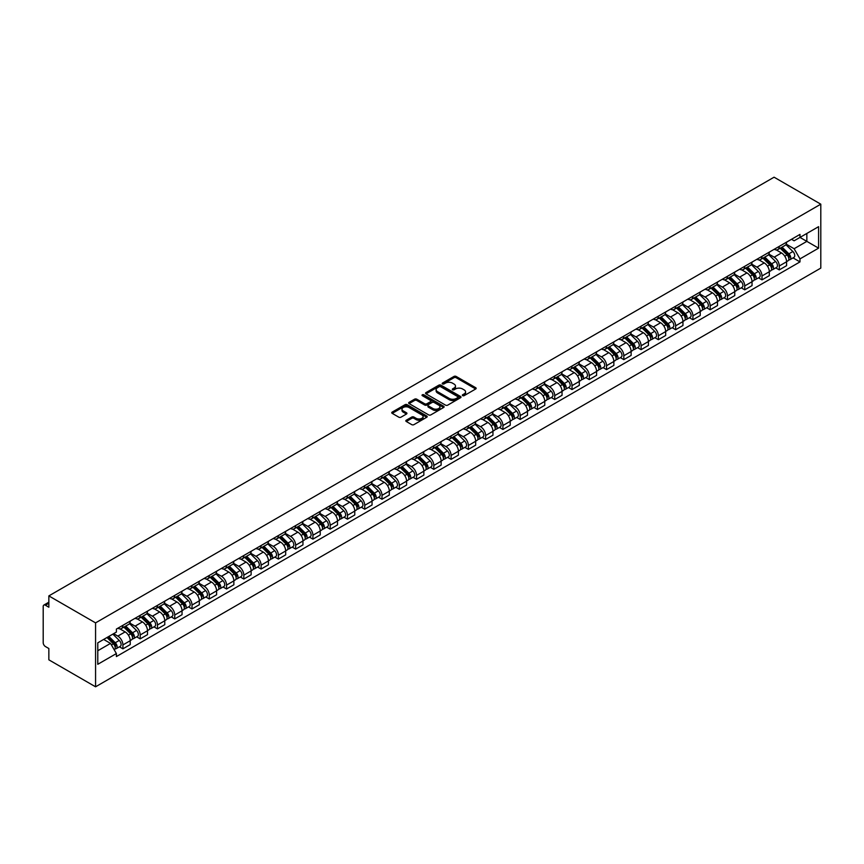 <?xml version="1.0" encoding="UTF-8"?>
<svg xmlns="http://www.w3.org/2000/svg" width="864" height="864" viewBox="0 0 864 864"><rect width="100%" height="100%" fill="white"/><g stroke="black" fill="none" stroke-linecap="round" stroke-linejoin="round"><path stroke-width="1.3" d="M462.65 395.647A1.08 0.626 0 0 0 464.162 395.647L475.718 388.973A1.534 0.886 0 0 0 476.161 388.346A1.534 0.886 0 0 0 475.718 387.72L456.149 376.434A1.534 0.886 0 0 0 453.978 376.434L442.433 383.098A1.08 0.626 0 0 0 443.956 383.972L445.446 383.108A4.914 2.84 0 0 1 452.401 383.108L454.032 384.048A4.914 2.84 0 0 1 455.468 386.057A4.914 2.84 0 0 1 454.032 388.066L452.542 388.93A1.08 0.626 0 0 0 454.064 389.804L455.555 388.951A4.914 2.84 0 0 1 462.51 388.951L464.141 389.891A4.914 2.84 0 0 1 465.577 391.9A4.914 2.84 0 0 1 464.141 393.908L462.65 394.762A1.08 0.626 0 0 0 462.65 395.647L462.65 394.762M406.264 420.228A1.534 0.886 0 0 0 405.821 420.854A1.534 0.886 0 0 0 406.264 421.481L411.761 424.645A1.534 0.886 0 0 0 413.932 424.645L426.751 417.247A1.534 0.886 0 0 0 427.205 416.621A1.534 0.886 0 0 0 426.751 415.994L407.192 404.698A1.534 0.886 0 0 0 405.022 404.698L392.191 412.096A1.534 0.886 0 0 0 391.748 412.733A1.534 0.886 0 0 0 392.191 413.359L398.822 417.182A1.534 0.886 0 0 0 400.993 417.182L406.48 414.018A1.534 0.886 0 0 0 406.933 413.392A1.534 0.886 0 0 0 406.48 412.754L403.196 410.864A4.115 2.376 0 0 1 401.998 409.18A4.115 2.376 0 0 1 404.536 406.987A4.115 2.376 0 0 1 409.007 407.506L421.891 414.936A4.115 2.376 0 0 1 423.09 416.621A4.115 2.376 0 0 1 420.552 418.813A4.115 2.376 0 0 1 416.081 418.295L413.932 417.053A1.534 0.886 0 0 0 411.761 417.053L406.264 420.228L406.264 421.481M95.569 622.879L48.848 595.901L774.079 177.196L820.8 204.174L95.569 622.879L95.569 686.804L820.8 268.099L820.8 204.174M445.554 405.14A1.534 0.886 0 0 0 447.725 405.14L460.555 397.732A1.534 0.886 0 0 0 461.009 397.105A1.534 0.886 0 0 0 460.555 396.479L440.996 385.182A1.534 0.886 0 0 0 438.815 385.182L425.995 392.591A1.534 0.886 0 0 0 425.542 393.217A1.534 0.886 0 0 0 425.995 393.844L445.554 405.14M422.669 395.874A1.08 0.626 0 0 1 423.77 396.025L423.77 394.751L443.653 406.231A1.534 0.886 0 0 1 444.107 406.858A1.534 0.886 0 0 1 443.653 407.484L430.834 414.893A1.534 0.886 0 0 1 428.652 414.893L409.093 403.596L414.58 400.453L414.58 399.179L409.093 402.343A1.534 0.886 0 0 0 408.64 402.97A1.534 0.886 0 0 0 409.093 403.596L409.093 402.343M414.58 400.453A1.534 0.886 0 0 1 416.75 400.453L416.75 399.179A1.534 0.886 0 0 0 414.58 399.179M416.75 399.179L424.688 403.758A1.534 0.886 0 0 0 426.859 403.758L430.499 401.652A1.534 0.886 0 0 0 430.952 401.026A1.534 0.886 0 0 0 430.499 400.399L422.248 395.626A1.08 0.626 0 0 1 423.77 394.751M48.848 595.901L48.848 607.219L45.414 605.232A3.132 1.804 -120 0 0 43.848 605.081A3.132 1.804 -120 0 0 43.2 606.517L43.2 642.697A3.132 1.804 -120 0 0 45.414 646.531L48.848 648.518L48.848 659.826L95.569 686.804M779.274 246.359A7.204 4.158 60 0 1 777.784 249.599L785.095 245.376A7.204 4.158 -120 0 0 786.586 242.147M768.906 254.124L774.187 257.17A7.204 4.158 60 0 1 779.274 265.982L786.586 261.77A7.204 4.158 -120 0 0 781.499 252.947L776.261 249.923M786.586 261.77L786.586 265.669L779.274 269.892L775.775 267.862M777.784 249.599A7.204 4.158 60 0 1 774.241 249.275M779.274 265.982L779.274 269.892M762.005 256.338A7.204 4.158 60 0 1 760.514 259.567L767.826 255.344A7.204 4.158 -120 0 0 769.316 252.115M758.506 277.841L762.005 279.86L769.316 275.638L769.316 271.739A7.204 4.158 -120 0 0 764.219 262.915L758.992 259.902M760.514 259.567A7.204 4.158 60 0 1 756.972 259.243M751.637 264.092L756.918 267.138A7.204 4.158 60 0 1 762.005 275.962L762.005 279.86M744.736 266.306A7.204 4.158 60 0 1 743.245 269.536L750.546 265.324A7.204 4.158 -120 0 0 752.036 262.084M741.226 287.809L744.736 289.829L752.036 285.617L752.036 281.718A7.204 4.158 -120 0 0 746.95 272.894L741.722 269.87M743.245 269.536A7.204 4.158 60 0 1 739.692 269.212M734.368 274.061L739.638 277.106A7.204 4.158 60 0 1 744.736 285.93L744.736 289.829M727.466 276.275A7.204 4.158 60 0 1 725.965 279.515L733.277 275.292A7.204 4.158 -120 0 0 734.767 272.063M723.956 297.778L727.466 299.808L734.767 295.585L734.767 291.686A7.204 4.158 -120 0 0 729.68 282.863L724.442 279.839M725.965 279.515A7.204 4.158 60 0 1 722.423 279.191M717.088 284.04L722.369 287.086A7.204 4.158 60 0 1 727.466 295.909L727.466 299.808M710.186 286.254A7.204 4.158 60 0 1 708.696 289.483L716.008 285.271A7.204 4.158 -120 0 0 717.498 282.031M706.687 307.757L710.186 309.776L717.498 305.554L717.498 301.655A7.204 4.158 -120 0 0 712.4 292.831L707.173 289.818M708.696 289.483A7.204 4.158 60 0 1 705.154 289.159M699.818 294.008L705.1 297.054A7.204 4.158 60 0 1 710.186 305.878L710.186 309.776M692.917 296.222A7.204 4.158 60 0 1 691.427 299.462L698.728 295.24A7.204 4.158 -120 0 0 700.229 292M689.407 317.725L692.917 319.745L700.229 315.533L700.229 311.634A7.204 4.158 -120 0 0 695.131 302.81L689.904 299.786M691.427 299.462A7.204 4.158 60 0 1 687.874 299.128M682.549 303.977L687.82 307.022A7.204 4.158 60 0 1 692.917 315.846L692.917 319.745M675.648 306.191A7.204 4.158 60 0 1 674.147 309.431L681.458 305.208A7.204 4.158 -120 0 0 682.949 301.979M672.138 327.694L675.648 329.724L682.949 325.501L682.949 321.602A7.204 4.158 -120 0 0 677.862 312.779L672.624 309.766M674.147 309.431A7.204 4.158 60 0 1 670.604 309.107M665.269 313.956L670.55 317.002A7.204 4.158 60 0 1 675.648 325.825L675.648 329.724M658.368 316.17A7.204 4.158 60 0 1 656.878 319.399L664.189 315.187A7.204 4.158 -120 0 0 665.68 311.947M654.869 337.673L658.368 339.692L665.68 335.47L665.68 331.571A7.204 4.158 -120 0 0 660.582 322.758L655.355 319.734M656.878 319.399A7.204 4.158 60 0 1 653.335 319.075M648 323.924L653.281 326.97A7.204 4.158 60 0 1 658.368 335.794L658.368 339.692M641.099 326.138A7.204 4.158 60 0 1 639.608 329.378L646.909 325.156A7.204 4.158 -120 0 0 648.41 321.926M637.6 347.641L641.099 349.661L648.41 345.449L648.41 341.55A7.204 4.158 -120 0 0 643.313 332.726L638.086 329.702M639.608 329.378A7.204 4.158 60 0 1 636.066 329.044M630.731 333.893L636.001 336.949A7.204 4.158 60 0 1 641.099 345.762L641.099 349.661M623.83 336.118A7.204 4.158 60 0 1 622.339 339.347L629.64 335.124A7.204 4.158 -120 0 0 631.13 331.895M620.32 357.61L623.83 359.64L631.13 355.417L631.13 351.518A7.204 4.158 -120 0 0 626.044 342.695L620.806 339.682M622.339 339.347A7.204 4.158 60 0 1 618.786 339.023M613.451 343.872L618.732 346.918A7.204 4.158 60 0 1 623.83 355.741L623.83 359.64M606.55 346.086A7.204 4.158 60 0 1 605.059 349.315L612.371 345.103A7.204 4.158 -120 0 0 613.861 341.863M603.05 367.589L606.55 369.608L613.861 365.386L613.861 361.487A7.204 4.158 -120 0 0 608.764 352.674L603.536 349.65M605.059 349.315A7.204 4.158 60 0 1 601.517 348.991M596.182 353.84L601.463 356.886A7.204 4.158 60 0 1 606.55 365.71L606.55 369.608M589.28 356.054A7.204 4.158 60 0 1 587.79 359.294L595.102 355.072A7.204 4.158 -120 0 0 596.592 351.842M585.781 377.557L589.28 379.577L596.592 375.365L596.592 371.466A7.204 4.158 -120 0 0 591.494 362.642L586.267 359.618M587.79 359.294A7.204 4.158 60 0 1 584.248 358.97M578.912 363.809L584.183 366.865A7.204 4.158 60 0 1 589.28 375.678L589.28 379.577M572.011 366.034A7.204 4.158 60 0 1 570.521 369.263L577.822 365.04A7.204 4.158 -120 0 0 579.312 361.811M568.501 387.536L572.011 389.556L579.312 385.333L579.312 381.434A7.204 4.158 -120 0 0 574.225 372.611L568.987 369.598M570.521 369.263A7.204 4.158 60 0 1 566.968 368.939M561.632 373.788L566.914 376.834A7.204 4.158 60 0 1 572.011 385.657L572.011 389.556M554.731 376.002A7.204 4.158 60 0 1 553.241 379.231L560.552 375.019A7.204 4.158 -120 0 0 562.043 371.779M551.232 397.505L554.731 399.524L562.043 395.312L562.043 391.403A7.204 4.158 -120 0 0 556.945 382.59L551.718 379.566M553.241 379.231A7.204 4.158 60 0 1 549.698 378.907M544.363 383.756L549.644 386.802A7.204 4.158 60 0 1 554.731 395.626L554.731 399.524M537.462 385.97A7.204 4.158 60 0 1 535.972 389.21L543.283 384.988A7.204 4.158 -120 0 0 544.774 381.758M533.963 407.473L537.462 409.504L544.774 405.281L544.774 401.382A7.204 4.158 -120 0 0 539.676 392.558L534.449 389.534M535.972 389.21A7.204 4.158 60 0 1 532.429 388.886M527.094 393.736L532.364 396.781A7.204 4.158 60 0 1 537.462 405.594L537.462 409.504M520.193 395.95A7.204 4.158 60 0 1 518.702 399.179L526.003 394.956A7.204 4.158 -120 0 0 527.494 391.727M516.683 417.452L520.193 419.472L527.494 415.249L527.494 411.35A7.204 4.158 -120 0 0 522.407 402.527L517.169 399.514M518.702 399.179A7.204 4.158 60 0 1 515.149 398.855M509.814 403.704L515.095 406.75A7.204 4.158 60 0 1 520.193 415.573L520.193 419.472M502.913 405.918A7.204 4.158 60 0 1 501.422 409.147L508.734 404.935A7.204 4.158 -120 0 0 510.224 401.695M499.414 427.421L502.913 429.44L510.224 425.228L510.224 421.33A7.204 4.158 -120 0 0 505.127 412.506L499.9 409.482M501.422 409.147A7.204 4.158 60 0 1 497.88 408.823M492.545 413.672L497.826 416.718A7.204 4.158 60 0 1 502.913 425.542L502.913 429.44M485.644 415.886A7.204 4.158 60 0 1 484.153 419.126L491.465 414.904A7.204 4.158 -120 0 0 492.955 411.674M482.144 437.389L485.644 439.42L492.955 435.197L492.955 431.298A7.204 4.158 -120 0 0 487.858 422.474L482.63 419.45M484.153 419.126A7.204 4.158 60 0 1 480.611 418.802M475.276 423.652L480.557 426.697A7.204 4.158 60 0 1 485.644 435.521L485.644 439.42M468.374 425.866A7.204 4.158 60 0 1 466.884 429.095L474.185 424.883A7.204 4.158 -120 0 0 475.675 421.643M464.864 447.368L468.374 449.388L475.675 445.165L475.675 441.266A7.204 4.158 -120 0 0 470.588 432.443L465.361 429.43M466.884 429.095A7.204 4.158 60 0 1 463.331 428.771M457.996 433.62L463.277 436.666A7.204 4.158 60 0 1 468.374 445.489L468.374 449.388M451.094 435.834A7.204 4.158 60 0 1 449.604 439.074L456.916 434.851A7.204 4.158 -120 0 0 458.406 431.611M447.595 457.337L451.094 459.356L458.406 455.144L458.406 451.246A7.204 4.158 -120 0 0 453.319 442.422L448.081 439.398M449.604 439.074A7.204 4.158 60 0 1 446.062 438.739M440.726 443.588L446.008 446.634A7.204 4.158 60 0 1 451.094 455.458L451.094 459.356M433.825 445.802A7.204 4.158 60 0 1 432.335 449.042L439.646 444.82A7.204 4.158 -120 0 0 441.137 441.59M430.326 467.305L433.825 469.336L441.137 465.113L441.137 461.214A7.204 4.158 -120 0 0 436.039 452.39L430.812 449.377M432.335 449.042A7.204 4.158 60 0 1 428.792 448.718M423.457 453.568L428.738 456.613A7.204 4.158 60 0 1 433.825 465.437L433.825 469.336M416.556 455.782A7.204 4.158 60 0 1 415.066 459.011L422.366 454.799A7.204 4.158 -120 0 0 423.857 451.559M413.046 477.284L416.556 479.304L423.857 475.081L423.857 471.182A7.204 4.158 -120 0 0 418.77 462.37L413.543 459.346M415.066 459.011A7.204 4.158 60 0 1 411.512 458.687M406.188 463.536L411.458 466.582A7.204 4.158 60 0 1 416.556 475.405L416.556 479.304M399.276 465.75A7.204 4.158 60 0 1 397.786 468.99L405.097 464.767A7.204 4.158 -120 0 0 406.588 461.538M395.777 487.253L399.287 489.272L406.588 485.06L406.588 481.162A7.204 4.158 -120 0 0 401.501 472.338L396.263 469.314M397.786 468.99A7.204 4.158 60 0 1 394.243 468.655M388.908 473.504L394.189 476.561A7.204 4.158 60 0 1 399.287 485.374L399.287 489.272M382.007 475.729A7.204 4.158 60 0 1 380.516 478.958L387.828 474.736A7.204 4.158 -120 0 0 389.318 471.506M378.508 497.221L382.007 499.252L389.318 495.029L389.318 491.13A7.204 4.158 -120 0 0 384.221 482.306L378.994 479.293M380.516 478.958A7.204 4.158 60 0 1 376.974 478.634M371.639 483.484L376.92 486.529A7.204 4.158 60 0 1 382.007 495.353L382.007 499.252M364.738 485.698A7.204 4.158 60 0 1 363.247 488.927L370.548 484.715A7.204 4.158 -120 0 0 372.038 481.475M361.228 507.2L364.738 509.22L372.049 504.997L372.049 501.098A7.204 4.158 -120 0 0 366.952 492.286L361.724 489.262M363.247 488.927A7.204 4.158 60 0 1 359.694 488.603M354.37 493.452L359.64 496.498A7.204 4.158 60 0 1 364.738 505.321L364.738 509.22M347.468 495.666A7.204 4.158 60 0 1 345.967 498.906L353.279 494.683A7.204 4.158 -120 0 0 354.769 491.454M343.958 517.169L347.468 519.188L354.769 514.976L354.769 511.078A7.204 4.158 -120 0 0 349.682 502.254L344.444 499.23M345.967 498.906A7.204 4.158 60 0 1 342.425 498.582M337.09 503.42L342.371 506.477A7.204 4.158 60 0 1 347.468 515.29L347.468 519.188M330.188 505.645A7.204 4.158 60 0 1 328.698 508.874L336.01 504.652A7.204 4.158 -120 0 0 337.5 501.422M326.689 527.148L330.188 529.168L337.5 524.945L337.5 521.046A7.204 4.158 -120 0 0 332.402 512.222L327.175 509.209M328.698 508.874A7.204 4.158 60 0 1 325.156 508.55M319.82 513.4L325.102 516.445A7.204 4.158 60 0 1 330.188 525.269L330.188 529.168M312.919 515.614A7.204 4.158 60 0 1 311.429 518.843L318.73 514.631A7.204 4.158 -120 0 0 320.231 511.391M309.42 537.116L312.919 539.136L320.231 534.924L320.231 531.014A7.204 4.158 -120 0 0 315.133 522.202L309.906 519.178M311.429 518.843A7.204 4.158 60 0 1 307.876 518.519M302.551 523.368L307.822 526.414A7.204 4.158 60 0 1 312.919 535.237L312.919 539.136M295.65 525.582A7.204 4.158 60 0 1 294.149 528.822L301.46 524.599A7.204 4.158 -120 0 0 302.951 521.37M292.14 547.085L295.65 549.115L302.951 544.892L302.951 540.994A7.204 4.158 -120 0 0 297.864 532.17L292.626 529.146M294.149 528.822A7.204 4.158 60 0 1 290.606 528.498M285.271 533.347L290.552 536.393A7.204 4.158 60 0 1 295.65 545.206L295.65 549.115M278.37 535.561A7.204 4.158 60 0 1 276.88 538.79L284.191 534.568A7.204 4.158 -120 0 0 285.682 531.338M274.871 557.064L278.37 559.084L285.682 554.861L285.682 550.962A7.204 4.158 -120 0 0 280.584 542.138L275.357 539.125M276.88 538.79A7.204 4.158 60 0 1 273.337 538.466M268.002 543.316L273.283 546.361A7.204 4.158 60 0 1 278.37 555.185L278.37 559.084M261.101 545.53A7.204 4.158 60 0 1 259.61 548.759L266.911 544.547A7.204 4.158 -120 0 0 268.412 541.307M257.602 567.032L261.101 569.052L268.412 564.84L268.412 560.941A7.204 4.158 -120 0 0 263.315 552.118L258.088 549.094M259.61 548.759A7.204 4.158 60 0 1 256.068 548.435M250.733 553.284L256.003 556.33A7.204 4.158 60 0 1 261.101 565.153L261.101 569.052M243.832 555.498A7.204 4.158 60 0 1 242.341 558.738L249.642 554.515A7.204 4.158 -120 0 0 251.132 551.286M240.322 577.001L243.832 579.031L251.132 574.808L251.132 570.91A7.204 4.158 -120 0 0 246.046 562.086L240.808 559.062M242.341 558.738A7.204 4.158 60 0 1 238.788 558.414M233.453 563.263L238.734 566.309A7.204 4.158 60 0 1 243.832 575.132L243.832 579.031M226.552 565.477A7.204 4.158 60 0 1 225.061 568.706L232.373 564.494A7.204 4.158 -120 0 0 233.863 561.254M223.052 586.98L226.552 589L233.863 584.777L233.863 580.878A7.204 4.158 -120 0 0 228.766 572.054L223.538 569.041M225.061 568.706A7.204 4.158 60 0 1 221.519 568.382M216.184 573.232L221.465 576.277A7.204 4.158 60 0 1 226.552 585.101L226.552 589M209.282 575.446A7.204 4.158 60 0 1 207.792 578.686L215.104 574.463A7.204 4.158 -120 0 0 216.594 571.223M205.783 596.948L209.282 598.968L216.594 594.756L216.594 590.857A7.204 4.158 -120 0 0 211.496 582.034L206.269 579.01M207.792 578.686A7.204 4.158 60 0 1 204.25 578.351M198.914 583.2L204.185 586.246A7.204 4.158 60 0 1 209.282 595.069L209.282 598.968M192.013 585.414A7.204 4.158 60 0 1 190.523 588.654L197.824 584.431A7.204 4.158 -120 0 0 199.314 581.202M188.503 606.917L192.013 608.947L199.314 604.724L199.314 600.826A7.204 4.158 -120 0 0 194.227 592.002L188.989 588.989M190.523 588.654A7.204 4.158 60 0 1 186.97 588.33M181.634 593.179L186.916 596.225A7.204 4.158 60 0 1 192.013 605.048L192.013 608.947M174.733 595.393A7.204 4.158 60 0 1 173.243 598.622L180.554 594.41A7.204 4.158 -120 0 0 182.045 591.17M171.234 616.896L174.733 618.916L182.045 614.693L182.045 610.794A7.204 4.158 -120 0 0 176.947 601.981L171.72 598.957M173.243 598.622A7.204 4.158 60 0 1 169.7 598.298M164.365 603.148L169.646 606.193A7.204 4.158 60 0 1 174.733 615.017L174.733 618.916M157.464 605.362A7.204 4.158 60 0 1 155.974 608.602L163.285 604.379A7.204 4.158 -120 0 0 164.776 601.15M153.965 626.864L157.464 628.884L164.776 624.672L164.776 620.773A7.204 4.158 -120 0 0 159.678 611.95L154.451 608.926M155.974 608.602A7.204 4.158 60 0 1 152.431 608.267M147.096 613.116L152.377 616.172A7.204 4.158 60 0 1 157.464 624.985L157.464 628.884M140.195 615.341A7.204 4.158 60 0 1 138.704 618.57L146.005 614.347A7.204 4.158 -120 0 0 147.496 611.118M136.685 636.833L140.195 638.863L147.496 634.64L147.496 630.742A7.204 4.158 -120 0 0 142.409 621.918L137.182 618.905M138.704 618.57A7.204 4.158 60 0 1 135.151 618.246M129.816 623.095L135.097 626.141A7.204 4.158 60 0 1 140.195 634.964L140.195 638.863M122.915 625.309A7.204 4.158 60 0 1 121.424 628.538L128.736 624.326A7.204 4.158 -120 0 0 130.226 621.086M119.416 646.812L122.915 648.832L130.226 644.609L130.226 640.71A7.204 4.158 -120 0 0 125.14 631.897L119.902 628.873M121.424 628.538A7.204 4.158 60 0 1 117.882 628.214M113.616 633.679L117.828 636.109A7.204 4.158 60 0 1 122.915 644.933L122.915 648.832M791.51 239.296L794.113 240.797L818.586 226.67L806.846 233.453L806.846 241.38L794.113 248.724L786.186 244.145M97.783 650.754L110.516 643.399L116.392 653.562L97.783 664.297L97.783 642.827L116.392 632.081L116.392 629.078L799.988 234.403L799.988 237.416L818.586 248.152L799.988 258.887L794.113 248.724M818.586 226.67L818.586 248.152M116.392 653.562L116.392 656.564L799.988 261.9L799.988 258.887M110.516 643.399L103.658 639.436M793.044 257.893L799.988 261.9M463.072 395.798L464.141 395.183A4.914 2.84 0 0 0 465.577 393.174L465.577 391.9M455.468 386.057L455.468 387.342A4.914 2.84 0 0 1 454.032 389.351L452.974 389.966M475.697 388.994L456.149 377.708A1.534 0.886 0 0 0 453.978 377.708L442.865 384.124M460.534 397.742L440.996 386.456A1.534 0.886 0 0 0 438.815 386.456L426.017 393.854M457.834 397.548A1.08 0.626 0 0 0 457.834 396.662L440.662 386.748A1.08 0.626 0 0 0 439.139 386.748L437.573 387.655A4.914 2.84 0 0 0 436.126 389.664A4.914 2.84 0 0 0 437.573 391.673L449.302 398.455A4.914 2.84 0 0 0 456.257 398.455L457.834 397.548L457.834 398.822A1.08 0.626 0 0 0 458.147 398.38L458.147 397.105M436.126 389.664L436.126 390.949A4.914 2.84 0 0 0 437.573 392.958L437.573 391.673M457.834 398.822L456.257 399.73A4.914 2.84 0 0 1 449.302 399.73L437.573 392.958M416.75 400.453L424.688 405.032A1.534 0.886 0 0 0 426.859 405.032L430.499 402.926A1.534 0.886 0 0 0 430.952 402.3L430.952 401.026M423.77 396.025L443.632 407.495M432.918 408.51A4.115 2.376 0 0 0 437.4 409.018A4.115 2.376 0 0 0 439.938 406.825A4.115 2.376 0 0 0 438.739 405.151L434.203 402.527A1.534 0.886 0 0 0 432.022 402.527L428.382 404.633A1.534 0.886 0 0 0 427.939 405.259A1.534 0.886 0 0 0 428.382 405.886L432.918 408.51L432.918 409.784A4.115 2.376 0 0 0 437.4 410.303A4.115 2.376 0 0 0 439.938 408.11L439.938 406.825M427.939 405.259L427.939 406.544A1.534 0.886 0 0 0 428.382 407.171L428.382 405.886M432.918 409.784L428.382 407.171M423.09 416.621L423.09 417.895A4.115 2.376 0 0 1 420.552 420.088A4.115 2.376 0 0 1 416.081 419.58L413.932 418.338A1.534 0.886 0 0 0 411.761 418.338L406.285 421.492M401.998 409.18L401.998 410.465A4.115 2.376 0 0 0 403.196 412.139L403.196 410.864M406.48 412.754L406.48 414.018L403.196 412.139M426.73 417.258L407.192 405.972A1.534 0.886 0 0 0 405.022 405.972L392.213 413.37L392.191 412.096M780.214 248.195L787.018 254.912A3.91 2.257 60 0 1 788.044 260.777L786.586 261.619M781.564 249.534L784.447 251.197M780.959 247.763L788.411 255.118A1.879 1.08 60 0 1 788.908 257.926A1.879 1.08 60 0 1 788.735 258.001M782.093 247.115L788.897 253.822A3.91 2.257 60 0 1 789.934 259.697A3.91 2.257 60 0 1 788.746 259.816M785.894 244.631L792.882 251.521A3.91 2.257 60 0 1 793.919 257.396L789.934 259.697M762.934 258.174L769.738 264.881A3.91 2.257 60 0 1 770.774 270.756L769.316 271.598M764.294 259.513L767.178 261.176M763.69 257.731L771.142 265.086A1.879 1.08 60 0 1 771.638 267.905A1.879 1.08 60 0 1 771.466 267.97M764.824 257.083L771.628 263.801A3.91 2.257 60 0 1 772.654 269.665A3.91 2.257 60 0 1 771.476 269.795M768.625 254.61L775.613 261.5A3.91 2.257 60 0 1 776.639 267.365L772.654 269.665M745.664 268.142L752.468 274.86A3.91 2.257 60 0 1 753.505 280.724L752.036 281.567M747.025 269.482L749.909 271.145M746.42 267.71L753.872 275.054A1.879 1.08 60 0 1 754.369 277.873A1.879 1.08 60 0 1 754.196 277.938M747.544 267.052L754.348 273.769A3.91 2.257 60 0 1 755.384 279.634A3.91 2.257 60 0 1 754.196 279.763M751.356 264.578L758.333 271.469A3.91 2.257 60 0 1 759.37 277.333L755.384 279.634M728.395 278.111L735.199 284.828A3.91 2.257 60 0 1 736.225 290.693L734.767 291.535M729.745 279.45L732.629 281.124M729.14 277.679L736.592 285.034A1.879 1.08 60 0 1 737.089 287.852A1.879 1.08 60 0 1 736.916 287.917M730.274 277.031L737.078 283.738A3.91 2.257 60 0 1 738.115 289.613A3.91 2.257 60 0 1 736.927 289.732M734.076 274.547L741.064 281.437A3.91 2.257 60 0 1 742.1 287.312L738.115 289.613M711.115 288.09L717.919 294.797A3.91 2.257 60 0 1 718.956 300.672L717.498 301.514M712.476 289.429L715.36 291.092M711.871 287.647L719.323 295.002A1.879 1.08 60 0 1 719.82 297.821A1.879 1.08 60 0 1 719.647 297.886M713.005 286.999L719.809 293.717A3.91 2.257 60 0 1 720.835 299.581A3.91 2.257 60 0 1 719.658 299.711M716.807 284.526L723.794 291.416A3.91 2.257 60 0 1 724.82 297.281L720.835 299.581M693.846 298.058L700.65 304.776A3.91 2.257 60 0 1 701.687 310.64L700.218 311.483M695.207 299.398L698.09 301.061M694.602 297.626L702.054 304.97A1.879 1.08 60 0 1 702.551 307.789A1.879 1.08 60 0 1 702.378 307.865M695.725 296.968L702.529 303.685A3.91 2.257 60 0 1 703.566 309.55A3.91 2.257 60 0 1 702.378 309.679M699.538 294.494L706.514 301.385A3.91 2.257 60 0 1 707.551 307.249L703.566 309.55M676.577 308.027L683.381 314.744A3.91 2.257 60 0 1 684.407 320.609L682.949 321.462M677.927 309.366L680.81 311.04M677.333 307.595L684.774 314.95A1.879 1.08 60 0 1 685.271 317.768A1.879 1.08 60 0 1 685.109 317.833M678.456 306.947L685.26 313.654A3.91 2.257 60 0 1 686.297 319.529A3.91 2.257 60 0 1 685.109 319.648M682.268 304.463L689.245 311.353A3.91 2.257 60 0 1 690.282 317.228L686.297 319.529M659.297 318.006L666.101 324.713A3.91 2.257 60 0 1 667.138 330.588L665.68 331.43M660.658 319.345L663.541 321.008M660.053 317.563L667.505 324.918A1.879 1.08 60 0 1 668.002 327.737A1.879 1.08 60 0 1 667.829 327.802M661.187 316.915L667.991 323.633A3.91 2.257 60 0 1 669.017 329.497A3.91 2.257 60 0 1 667.84 329.627M664.988 314.442L671.976 321.332A3.91 2.257 60 0 1 673.002 327.197L669.017 329.497M642.028 327.974L648.832 334.692A3.91 2.257 60 0 1 649.868 340.556L648.4 341.399M643.388 329.314L646.272 330.977M642.784 327.542L650.236 334.886A1.879 1.08 60 0 1 650.732 337.705A1.879 1.08 60 0 1 650.56 337.781M643.907 326.894L650.711 333.601A3.91 2.257 60 0 1 651.748 339.476A3.91 2.257 60 0 1 650.57 339.595M647.719 324.41L654.696 331.301A3.91 2.257 60 0 1 655.733 337.165L651.748 339.476M624.758 337.954L631.562 344.66A3.91 2.257 60 0 1 632.588 350.536L631.13 351.378M626.108 339.282L628.992 340.956M625.514 337.511L632.966 344.866A1.879 1.08 60 0 1 633.452 347.684A1.879 1.08 60 0 1 633.29 347.749M626.638 336.863L633.442 343.57A3.91 2.257 60 0 1 634.478 349.445A3.91 2.257 60 0 1 633.29 349.574M630.45 334.39L637.427 341.269A3.91 2.257 60 0 1 638.464 347.144L634.478 349.445M607.478 347.922L614.282 354.629A3.91 2.257 60 0 1 615.319 360.504L613.861 361.346M608.839 349.261L611.723 350.924M608.234 347.49L615.686 354.834A1.879 1.08 60 0 1 616.183 357.653A1.879 1.08 60 0 1 616.01 357.718M609.368 346.831L616.172 353.549A3.91 2.257 60 0 1 617.198 359.413A3.91 2.257 60 0 1 616.021 359.543M613.17 344.358L620.158 351.248A3.91 2.257 60 0 1 621.184 357.113L617.198 359.413M590.209 357.89L597.013 364.608A3.91 2.257 60 0 1 598.05 370.472L596.581 371.315M591.57 359.23L594.454 360.893M590.965 357.458L598.417 364.813A1.879 1.08 60 0 1 598.914 367.621A1.879 1.08 60 0 1 598.741 367.697M592.088 356.81L598.892 363.517A3.91 2.257 60 0 1 599.929 369.392A3.91 2.257 60 0 1 598.752 369.511M595.901 354.326L602.878 361.217A3.91 2.257 60 0 1 603.914 367.092L599.929 369.392M572.94 367.87L579.744 374.576A3.91 2.257 60 0 1 580.77 380.452L579.312 381.294M574.29 369.209L577.174 370.872M573.696 367.427L581.148 374.782A1.879 1.08 60 0 1 581.634 377.6A1.879 1.08 60 0 1 581.472 377.665M574.819 366.779L581.623 373.496A3.91 2.257 60 0 1 582.66 379.361A3.91 2.257 60 0 1 581.472 379.49M578.632 364.306L585.608 371.185A3.91 2.257 60 0 1 586.645 377.06L582.66 379.361M555.66 377.838L562.464 384.556A3.91 2.257 60 0 1 563.501 390.42L562.043 391.262M557.021 379.177L559.904 380.84M556.416 377.406L563.868 384.75A1.879 1.08 60 0 1 564.365 387.569A1.879 1.08 60 0 1 564.192 387.634M557.55 376.747L564.354 383.465A3.91 2.257 60 0 1 565.38 389.329A3.91 2.257 60 0 1 564.203 389.459M561.352 374.274L568.339 381.164A3.91 2.257 60 0 1 569.365 387.029L565.38 389.329M538.391 387.806L545.195 394.524A3.91 2.257 60 0 1 546.232 400.388L544.774 401.231M539.752 389.146L542.635 390.809M539.147 387.374L546.599 394.729A1.879 1.08 60 0 1 547.096 397.537A1.879 1.08 60 0 1 546.923 397.613M540.27 386.726L547.074 393.433A3.91 2.257 60 0 1 548.111 399.308A3.91 2.257 60 0 1 546.934 399.427M544.082 384.242L551.07 391.133A3.91 2.257 60 0 1 552.096 397.008L548.111 399.308M521.122 397.786L527.926 404.492A3.91 2.257 60 0 1 528.952 410.368L527.494 411.21M522.472 399.125L525.366 400.788M521.878 397.343L529.33 404.698A1.879 1.08 60 0 1 529.826 407.516A1.879 1.08 60 0 1 529.654 407.581M523.001 396.695L529.805 403.412A3.91 2.257 60 0 1 530.842 409.277A3.91 2.257 60 0 1 529.654 409.406M526.813 394.222L533.79 401.112A3.91 2.257 60 0 1 534.827 406.976L530.842 409.277M503.842 407.754L510.656 414.472A3.91 2.257 60 0 1 511.682 420.336L510.224 421.178M505.202 409.093L508.086 410.756M504.598 407.322L512.05 414.666A1.879 1.08 60 0 1 512.546 417.485A1.879 1.08 60 0 1 512.374 417.55M505.732 406.663L512.536 413.381A3.91 2.257 60 0 1 513.562 419.245A3.91 2.257 60 0 1 512.384 419.375M509.533 404.19L516.521 411.08A3.91 2.257 60 0 1 517.558 416.945L513.562 419.245M486.572 417.722L493.376 424.44A3.91 2.257 60 0 1 494.413 430.304L492.955 431.147M487.933 419.062L490.817 420.736M487.328 417.29L494.78 424.645A1.879 1.08 60 0 1 495.277 427.464A1.879 1.08 60 0 1 495.104 427.529M488.452 416.642L495.266 423.349A3.91 2.257 60 0 1 496.292 429.224A3.91 2.257 60 0 1 495.115 429.343M492.264 414.158L499.252 421.049A3.91 2.257 60 0 1 500.278 426.924L496.292 429.224M469.303 427.702L476.107 434.408A3.91 2.257 60 0 1 477.144 440.284L475.675 441.126M470.664 429.041L473.548 430.704M470.059 427.259L477.511 434.614A1.879 1.08 60 0 1 478.008 437.432A1.879 1.08 60 0 1 477.835 437.497M471.182 426.611L477.986 433.328A3.91 2.257 60 0 1 479.023 439.193A3.91 2.257 60 0 1 477.835 439.322M474.995 424.138L481.972 431.028A3.91 2.257 60 0 1 483.008 436.892L479.023 439.193M452.034 437.67L458.838 444.388A3.91 2.257 60 0 1 459.864 450.252L458.406 451.094M453.384 439.009L456.268 440.672M452.779 437.238L460.231 444.582A1.879 1.08 60 0 1 460.728 447.401A1.879 1.08 60 0 1 460.555 447.476M453.913 436.579L460.717 443.297A3.91 2.257 60 0 1 461.743 449.161A3.91 2.257 60 0 1 460.566 449.291M457.715 434.106L464.702 440.996A3.91 2.257 60 0 1 465.739 446.861L461.743 449.161M434.754 447.638L441.558 454.356A3.91 2.257 60 0 1 442.595 460.22L441.137 461.074M436.115 448.978L438.998 450.652M435.51 447.206L442.962 454.561A1.879 1.08 60 0 1 443.459 457.38A1.879 1.08 60 0 1 443.286 457.445M436.644 446.558L443.448 453.265A3.91 2.257 60 0 1 444.474 459.14A3.91 2.257 60 0 1 443.297 459.259M440.446 444.074L447.433 450.965A3.91 2.257 60 0 1 448.459 456.84L444.474 459.14M417.485 457.618L424.289 464.324A3.91 2.257 60 0 1 425.326 470.2L423.857 471.042M418.846 458.957L421.729 460.62M418.241 457.175L425.693 464.53A1.879 1.08 60 0 1 426.19 467.348A1.879 1.08 60 0 1 426.017 467.413M419.364 456.527L426.168 463.244A3.91 2.257 60 0 1 427.205 469.109A3.91 2.257 60 0 1 426.017 469.238M423.176 454.054L430.153 460.944A3.91 2.257 60 0 1 431.19 466.808L427.205 469.109M400.216 467.586L407.02 474.304A3.91 2.257 60 0 1 408.046 480.168L406.588 481.01M401.566 468.925L404.449 470.588M400.961 467.154L408.413 474.498A1.879 1.08 60 0 1 408.91 477.317A1.879 1.08 60 0 1 408.737 477.392M402.095 466.506L408.899 473.213A3.91 2.257 60 0 1 409.936 479.088A3.91 2.257 60 0 1 408.748 479.207M405.896 464.022L412.884 470.912A3.91 2.257 60 0 1 413.921 476.777L409.936 479.088M382.936 477.565L389.74 484.272A3.91 2.257 60 0 1 390.776 490.147L389.318 490.99M384.296 478.894L387.18 480.568M383.692 477.122L391.144 484.477A1.879 1.08 60 0 1 391.64 487.296A1.879 1.08 60 0 1 391.468 487.361M384.826 476.474L391.63 483.181A3.91 2.257 60 0 1 392.656 489.056A3.91 2.257 60 0 1 391.478 489.186M388.627 474.001L395.615 480.881A3.91 2.257 60 0 1 396.641 486.756L392.656 489.056M365.666 487.534L372.47 494.24A3.91 2.257 60 0 1 373.507 500.116L372.038 500.958M367.027 488.873L369.911 490.536M366.422 487.102L373.874 494.446A1.879 1.08 60 0 1 374.371 497.264A1.879 1.08 60 0 1 374.198 497.329M367.546 486.443L374.35 493.16A3.91 2.257 60 0 1 375.386 499.025A3.91 2.257 60 0 1 374.198 499.154M371.358 483.97L378.335 490.86A3.91 2.257 60 0 1 379.372 496.724L375.386 499.025M348.397 497.502L355.201 504.22A3.91 2.257 60 0 1 356.227 510.084L354.769 510.926M349.747 498.841L352.631 500.504M349.153 497.07L356.594 504.425A1.879 1.08 60 0 1 357.091 507.233A1.879 1.08 60 0 1 356.918 507.308M350.276 496.422L357.08 503.129A3.91 2.257 60 0 1 358.117 509.004A3.91 2.257 60 0 1 356.929 509.123M354.089 493.938L361.066 500.828A3.91 2.257 60 0 1 362.102 506.704L358.117 509.004M331.117 507.481L337.921 514.188A3.91 2.257 60 0 1 338.958 520.063L337.5 520.906M332.478 508.82L335.362 510.484M331.873 507.038L339.325 514.393A1.879 1.08 60 0 1 339.822 517.212A1.879 1.08 60 0 1 339.649 517.277M333.007 506.39L339.811 513.108A3.91 2.257 60 0 1 340.837 518.972A3.91 2.257 60 0 1 339.66 519.102M336.809 503.917L343.796 510.797A3.91 2.257 60 0 1 344.822 516.672L340.837 518.972M313.848 517.45L320.652 524.167A3.91 2.257 60 0 1 321.689 530.032L320.22 530.874M315.209 518.789L318.092 520.452M314.604 517.018L322.056 524.362A1.879 1.08 60 0 1 322.553 527.18A1.879 1.08 60 0 1 322.38 527.245M315.727 516.359L322.531 523.076A3.91 2.257 60 0 1 323.568 528.941A3.91 2.257 60 0 1 322.38 529.07M319.54 513.886L326.516 520.776A3.91 2.257 60 0 1 327.553 526.64L323.568 528.941M296.579 527.418L303.383 534.136A3.91 2.257 60 0 1 304.409 540L302.951 540.842M297.929 528.757L300.812 530.42M297.335 526.986L304.787 534.341A1.879 1.08 60 0 1 305.273 537.149A1.879 1.08 60 0 1 305.111 537.224M298.458 526.338L305.262 533.045A3.91 2.257 60 0 1 306.299 538.92A3.91 2.257 60 0 1 305.111 539.039M302.27 523.854L309.247 530.744A3.91 2.257 60 0 1 310.284 536.62L306.299 538.92M279.299 537.397L286.103 544.104A3.91 2.257 60 0 1 287.14 549.979L285.682 550.822M280.66 538.736L283.543 540.4M280.055 536.954L287.507 544.309A1.879 1.08 60 0 1 288.004 547.128A1.879 1.08 60 0 1 287.831 547.193M281.189 536.306L287.993 543.024A3.91 2.257 60 0 1 289.019 548.888A3.91 2.257 60 0 1 287.842 549.018M284.99 533.833L291.978 540.724A3.91 2.257 60 0 1 293.004 546.588L289.019 548.888M262.03 547.366L268.834 554.083A3.91 2.257 60 0 1 269.87 559.948L268.402 560.79M263.39 548.705L266.274 550.368M262.786 546.934L270.238 554.278A1.879 1.08 60 0 1 270.734 557.096A1.879 1.08 60 0 1 270.562 557.161M263.909 546.275L270.713 552.992A3.91 2.257 60 0 1 271.75 558.857A3.91 2.257 60 0 1 270.572 558.986M267.721 543.802L274.698 550.692A3.91 2.257 60 0 1 275.735 556.556L271.75 558.857M244.76 557.334L251.564 564.052A3.91 2.257 60 0 1 252.59 569.916L251.132 570.758M246.11 558.673L248.994 560.347M245.516 556.902L252.968 564.257A1.879 1.08 60 0 1 253.454 567.076A1.879 1.08 60 0 1 253.292 567.14M246.64 556.254L253.444 562.961A3.91 2.257 60 0 1 254.48 568.836A3.91 2.257 60 0 1 253.292 568.955M250.452 553.77L257.429 560.66A3.91 2.257 60 0 1 258.466 566.536L254.48 568.836M227.48 567.313L234.284 574.02A3.91 2.257 60 0 1 235.321 579.895L233.863 580.738M228.841 568.652L231.725 570.316M228.236 566.87L235.688 574.225A1.879 1.08 60 0 1 236.185 577.044A1.879 1.08 60 0 1 236.012 577.109M229.37 566.222L236.174 572.94A3.91 2.257 60 0 1 237.2 578.804A3.91 2.257 60 0 1 236.023 578.934M233.172 563.749L240.16 570.64A3.91 2.257 60 0 1 241.186 576.504L237.2 578.804M210.211 577.282L217.015 583.999A3.91 2.257 60 0 1 218.052 589.864L216.594 590.706M211.572 578.621L214.456 580.284M210.967 576.85L218.419 584.194A1.879 1.08 60 0 1 218.916 587.012A1.879 1.08 60 0 1 218.743 587.088M212.09 576.191L218.894 582.908A3.91 2.257 60 0 1 219.931 588.773A3.91 2.257 60 0 1 218.754 588.902M215.903 573.718L222.89 580.608A3.91 2.257 60 0 1 223.916 586.472L219.931 588.773M192.942 587.25L199.746 593.968A3.91 2.257 60 0 1 200.772 599.832L199.314 600.685M194.292 588.589L197.186 590.263M193.698 586.818L201.15 594.173A1.879 1.08 60 0 1 201.647 596.992A1.879 1.08 60 0 1 201.474 597.056M194.821 586.17L201.625 592.877A3.91 2.257 60 0 1 202.662 598.752A3.91 2.257 60 0 1 201.474 598.871M198.634 583.686L205.61 590.576A3.91 2.257 60 0 1 206.647 596.452L202.662 598.752M175.662 597.229L182.477 603.936A3.91 2.257 60 0 1 183.503 609.811L182.045 610.654M177.023 598.568L179.906 600.232M176.418 596.786L183.87 604.141A1.879 1.08 60 0 1 184.367 606.96A1.879 1.08 60 0 1 184.194 607.025M177.552 596.138L184.356 602.856A3.91 2.257 60 0 1 185.382 608.72A3.91 2.257 60 0 1 184.205 608.85M181.354 593.665L188.341 600.556A3.91 2.257 60 0 1 189.367 606.42L185.382 608.72M158.393 607.198L165.197 613.915A3.91 2.257 60 0 1 166.234 619.78L164.776 620.622M159.754 608.537L162.637 610.2M159.149 606.766L166.601 614.11A1.879 1.08 60 0 1 167.098 616.928A1.879 1.08 60 0 1 166.925 617.004M160.272 606.118L167.076 612.824A3.91 2.257 60 0 1 168.113 618.7A3.91 2.257 60 0 1 166.936 618.818M164.084 603.634L171.072 610.524A3.91 2.257 60 0 1 172.098 616.388L168.113 618.7M141.124 617.177L147.928 623.884A3.91 2.257 60 0 1 148.964 629.748L147.496 630.601M142.484 618.505L145.368 620.179M141.88 616.734L149.332 624.089A1.879 1.08 60 0 1 149.828 626.908A1.879 1.08 60 0 1 149.656 626.972M143.003 616.086L149.807 622.793A3.91 2.257 60 0 1 150.844 628.668A3.91 2.257 60 0 1 149.656 628.798M146.815 613.613L153.792 620.492A3.91 2.257 60 0 1 154.829 626.368L150.844 628.668M123.854 627.145L130.658 633.852A3.91 2.257 60 0 1 131.684 639.727L130.226 640.57M125.204 628.484L128.088 630.148M124.6 626.713L132.052 634.057A1.879 1.08 60 0 1 132.548 636.876A1.879 1.08 60 0 1 132.376 636.941M125.734 626.054L132.538 632.772A3.91 2.257 60 0 1 133.564 638.636A3.91 2.257 60 0 1 132.386 638.766M129.535 623.581L136.523 630.472A3.91 2.257 60 0 1 137.56 636.336L133.564 638.636M106.985 637.513L113.378 643.831A3.91 2.257 60 0 1 114.415 649.696L114.221 649.814M107.935 638.453L110.819 640.116M107.741 637.081L114.782 644.036A1.879 1.08 60 0 1 115.279 646.844A1.879 1.08 60 0 1 115.106 646.92M108.864 636.433L115.268 642.74A3.91 2.257 60 0 1 116.294 648.616A3.91 2.257 60 0 1 115.117 648.734M112.849 634.122L119.254 640.44A3.91 2.257 60 0 1 120.28 646.315L116.294 648.616M140.195 634.964L147.496 630.742M157.464 624.985L164.776 620.773M174.733 615.017L182.045 610.794M192.013 605.048L199.314 600.826M209.282 595.069L216.594 590.857M226.552 585.101L233.863 580.878M243.832 575.132L251.132 570.91M261.101 565.153L268.412 560.941M278.37 555.185L285.682 550.962M295.65 545.206L302.951 540.994M312.919 535.237L320.231 531.014M330.188 525.269L337.5 521.046M347.468 515.29L354.769 511.078M364.738 505.321L372.049 501.098M382.007 495.353L389.318 491.13M399.287 485.374L406.588 481.162M416.556 475.405L423.857 471.182M433.825 465.437L441.137 461.214M451.094 455.458L458.406 451.246M468.374 445.489L475.675 441.266M485.644 435.521L492.955 431.298M502.913 425.542L510.224 421.33M520.193 415.573L527.494 411.35M537.462 405.594L544.774 401.382M554.731 395.626L562.043 391.403M572.011 385.657L579.312 381.434M589.28 375.678L596.592 371.466M606.55 365.71L613.861 361.487M623.83 355.741L631.13 351.518M641.099 345.762L648.41 341.55M658.368 335.794L665.68 331.571M675.648 325.825L682.949 321.602M692.917 315.846L700.229 311.634M710.186 305.878L717.498 301.655M727.466 295.909L734.767 291.686M744.736 285.93L752.036 281.718M762.005 275.962L769.316 271.739M122.915 644.933L130.226 640.71M117.828 636.109L125.14 631.897M135.097 626.141L142.409 621.918M152.377 616.172L159.678 611.95M169.646 606.193L176.947 601.981M186.916 596.225L194.227 592.002M204.185 586.246L211.496 582.034M221.465 576.277L228.766 572.054M238.734 566.309L246.046 562.086M256.003 556.33L263.315 552.118M273.283 546.361L280.584 542.138M290.552 536.393L297.864 532.17M307.822 526.414L315.133 522.202M325.102 516.445L332.402 512.222M342.371 506.477L349.682 502.254M359.64 496.498L366.952 492.286M376.92 486.529L384.221 482.306M394.189 476.561L401.501 472.338M411.458 466.582L418.77 462.37M428.738 456.613L436.039 452.39M446.008 446.634L453.319 442.422M463.277 436.666L470.588 432.443M480.557 426.697L487.858 422.474M497.826 416.718L505.127 412.506M515.095 406.75L522.407 402.527M532.364 396.781L539.676 392.558M549.644 386.802L556.945 382.59M566.914 376.834L574.225 372.611M584.183 366.865L591.494 362.642M601.463 356.886L608.764 352.674M618.732 346.918L626.044 342.695M636.001 336.949L643.313 332.726M653.281 326.97L660.582 322.758M670.55 317.002L677.862 312.779M687.82 307.022L695.131 302.81M705.1 297.054L712.4 292.831M722.369 287.086L729.68 282.863M739.638 277.106L746.95 272.894M756.918 267.138L764.219 262.915M774.187 257.17L781.499 252.947M48.848 603.256L45.414 605.232M464.141 395.183L464.141 393.908M452.542 389.804L452.542 388.93M454.032 389.351L454.032 388.066M442.433 383.972L442.433 383.098M453.978 377.708L453.978 376.434M456.149 377.708L456.149 376.434M475.718 388.973L475.718 387.72M425.995 393.844L425.995 392.591M438.815 386.456L438.815 385.182M440.996 386.456L440.996 385.182M460.555 397.732L460.555 396.479M449.302 399.73L449.302 398.455M456.257 399.73L456.257 398.455M424.688 405.032L424.688 403.758M426.859 405.032L426.859 403.758M430.499 402.926L430.499 401.652M443.653 407.484L443.653 406.231M411.761 418.338L411.761 417.053M413.932 418.338L413.932 417.053M416.081 419.58L416.081 418.295M405.022 405.972L405.022 404.698M407.192 405.972L407.192 404.698M426.751 417.247L426.751 415.994M787.018 254.912L784.76 256.208M789.296 257.072L788.594 257.483M792.882 251.521L788.897 253.822M769.738 264.881L767.491 266.177M772.027 267.041L771.325 267.451M775.613 261.5L771.628 263.801M752.468 274.86L750.222 276.156M754.758 277.02L754.045 277.42M758.333 271.469L754.348 273.769M735.199 284.828L732.942 286.124M737.478 286.988L736.776 287.399M741.064 281.437L737.078 283.738M717.919 294.797L715.673 296.093M720.209 296.957L719.507 297.367M723.794 291.416L719.809 293.717M700.65 304.776L698.404 306.072M702.94 306.936L702.227 307.336M706.514 301.385L702.529 303.685M683.381 314.744L681.134 316.04M685.66 316.904L684.958 317.315M689.245 311.353L685.26 313.654M666.101 324.713L663.854 326.02M668.39 326.873L667.688 327.283M671.976 321.332L667.991 323.633M648.832 334.692L646.585 335.988M651.121 336.852L650.408 337.252M654.696 331.301L650.711 333.601M631.562 344.66L629.316 345.956M633.841 346.82L633.139 347.231M637.427 341.269L633.442 343.57M614.282 354.629L612.036 355.936M616.572 356.789L615.87 357.199M620.158 351.248L616.172 353.549M597.013 364.608L594.767 365.904M599.303 366.768L598.59 367.168M602.878 361.217L598.892 363.517M579.744 374.576L577.498 375.872M582.023 376.736L581.321 377.147M585.608 371.185L581.623 373.496M562.464 384.556L560.218 385.852M564.754 386.705L564.052 387.115M568.339 381.164L564.354 383.465M545.195 394.524L542.948 395.82M547.484 396.684L546.782 397.094M551.07 391.133L547.074 393.433M527.926 404.492L525.679 405.788M530.215 406.652L529.502 407.063M533.79 401.112L529.805 403.412M510.656 414.472L508.399 415.768M512.935 416.632L512.233 417.031M516.521 411.08L512.536 413.381M493.376 424.44L491.13 425.736M495.666 426.6L494.964 427.01M499.252 421.049L495.266 423.349M476.107 434.408L473.861 435.704M478.397 436.568L477.684 436.979M481.972 431.028L477.986 433.328M458.838 444.388L456.581 445.684M461.117 446.548L460.415 446.947M464.702 440.996L460.717 443.297M441.558 454.356L439.312 455.652M443.848 456.516L443.146 456.926M447.433 450.965L443.448 453.265M424.289 464.324L422.042 465.631M426.578 466.484L425.866 466.895M430.153 460.944L426.168 463.244M407.02 474.304L404.762 475.6M409.298 476.464L408.596 476.863M412.884 470.912L408.899 473.213M389.74 484.272L387.493 485.568M392.029 486.432L391.327 486.842M395.615 480.881L391.63 483.181M372.47 494.24L370.224 495.547M374.76 496.4L374.047 496.811M378.335 490.86L374.35 493.16M355.201 504.22L352.955 505.516M357.48 506.38L356.778 506.779M361.066 500.828L357.08 503.129M337.921 514.188L335.675 515.484M340.211 516.348L339.509 516.758M343.796 510.797L339.811 513.108M320.652 524.167L318.406 525.463M322.942 526.316L322.229 526.727M326.516 520.776L322.531 523.076M303.383 534.136L301.136 535.432M305.662 536.296L304.96 536.706M309.247 530.744L305.262 533.045M286.103 544.104L283.856 545.4M288.392 546.264L287.69 546.674M291.978 540.724L287.993 543.024M268.834 554.083L266.587 555.379M271.123 556.243L270.41 556.643M274.698 550.692L270.713 552.992M251.564 564.052L249.318 565.348M253.843 566.212L253.141 566.622M257.429 560.66L253.444 562.961M234.284 574.02L232.038 575.316M236.574 576.18L235.872 576.59M240.16 570.64L236.174 572.94M217.015 583.999L214.769 585.295M219.305 586.159L218.603 586.559M222.89 580.608L218.894 582.908M199.746 593.968L197.5 595.264M202.036 596.128L201.323 596.538M205.61 590.576L201.625 592.877M182.477 603.936L180.22 605.243M184.756 606.096L184.054 606.506M188.341 600.556L184.356 602.856M165.197 613.915L162.95 615.211M167.486 616.075L166.784 616.475M171.072 610.524L167.076 612.824M147.928 623.884L145.681 625.18M150.217 626.044L149.504 626.454M153.792 620.492L149.807 622.793M130.658 633.852L128.401 635.159M132.937 636.012L132.235 636.422M136.523 630.472L132.538 632.772M113.378 643.831L111.424 644.965M115.668 645.991L114.966 646.391M119.254 640.44L115.268 642.74M43.848 605.081L48.848 602.197"/></g></svg>
